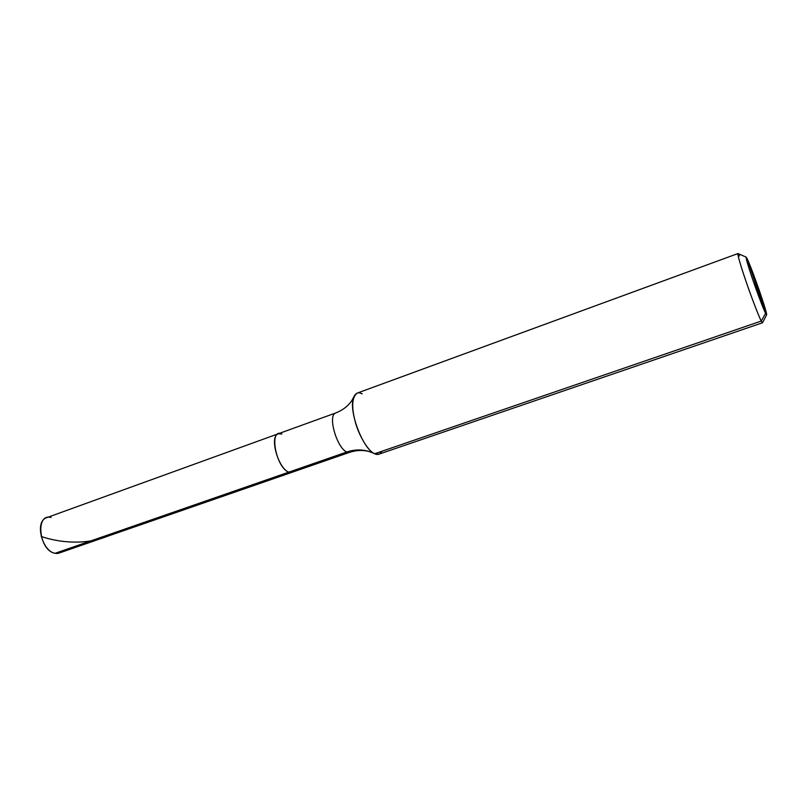 <?xml version="1.0" encoding="UTF-8"?>
<svg xmlns="http://www.w3.org/2000/svg" width="807" height="807" viewBox="0 0 807 807"><rect width="100%" height="100%" fill="white"/><g stroke="black" fill="none" stroke-linecap="round" stroke-linejoin="round"><path stroke-width="1.21" d="M362.161 393.856C358.641 391.819 355.897 392.767 353.93 396.701C347.706 408.584 362.111 447.744 374.055 453.463L372.753 452.848C364.361 449.287 355.716 449.015 346.818 452.011C337.114 448.399 327.188 415.262 335.803 412.932C327.188 415.262 337.114 448.399 346.818 452.011L288.845 472.135C291.095 473.023 292.951 472.377 294.424 470.199C292.951 472.377 291.095 473.023 288.845 472.135L55.118 553.289C42.226 551.494 34.227 521.493 46.635 517.691L278.365 433.742C268.913 436.395 278.435 468.917 288.845 472.135L55.118 553.289L59.173 553.037L292.033 472.297L288.845 472.135C278.435 468.917 268.913 436.395 278.365 433.742L281.895 434.005C268.56 427.377 275.772 467.939 288.845 472.135L292.033 472.297L349.754 452.283L346.818 452.011L288.845 472.135C275.772 467.939 268.56 427.377 281.895 434.005M51.123 517.479C34.933 512.869 38.958 550.899 55.118 553.289C57.872 553.864 60.333 553.007 62.502 550.717M756.371 285.991L747.292 259.047C749.471 263.375 756.714 282.672 761.021 295.584C766.136 311.008 767.659 316.939 765.591 313.398L747.292 259.047C744.901 254.548 746.314 260.187 751.499 275.964C755.998 289.491 763.634 309.747 765.591 313.398L753.082 280.614C748.17 266.249 745.87 258.422 746.162 257.12L747.292 259.047C751.993 268.691 767.598 313.368 766.63 314.841L756.371 285.991M374.055 453.463L374.64 453.756C368.839 451.718 359.216 436.607 355.332 422.122C351.297 406.829 351.913 397.165 357.198 393.11L737.941 253.559C737.81 256.001 740.644 265.695 746.445 282.652C751.963 298.731 759.155 317.222 761.263 321.055L374.64 453.756L378.856 454.2L762.484 322.78L761.263 321.055L765.591 313.398L761.263 321.055L374.64 453.756C377.676 455.219 380.087 454.391 381.882 451.264M739.474 255.91L737.941 253.559M746.162 257.12L738.052 253.58C736.801 252.601 741.008 266.935 746.142 281.744C751.66 297.944 759.115 317.171 761.263 321.055L762.554 322.699L766.61 314.871M346.818 452.011L349.754 452.283C356.533 450.135 362.938 449.882 368.97 451.517L372.753 452.848C364.361 449.287 355.716 449.015 346.818 452.011M41.187 536.484C61.746 543.504 92.361 545.804 115.572 532.297M353.93 396.701L351.943 400.353C348.342 405.871 342.965 410.067 335.803 412.932L278.365 433.742"/></g></svg>
